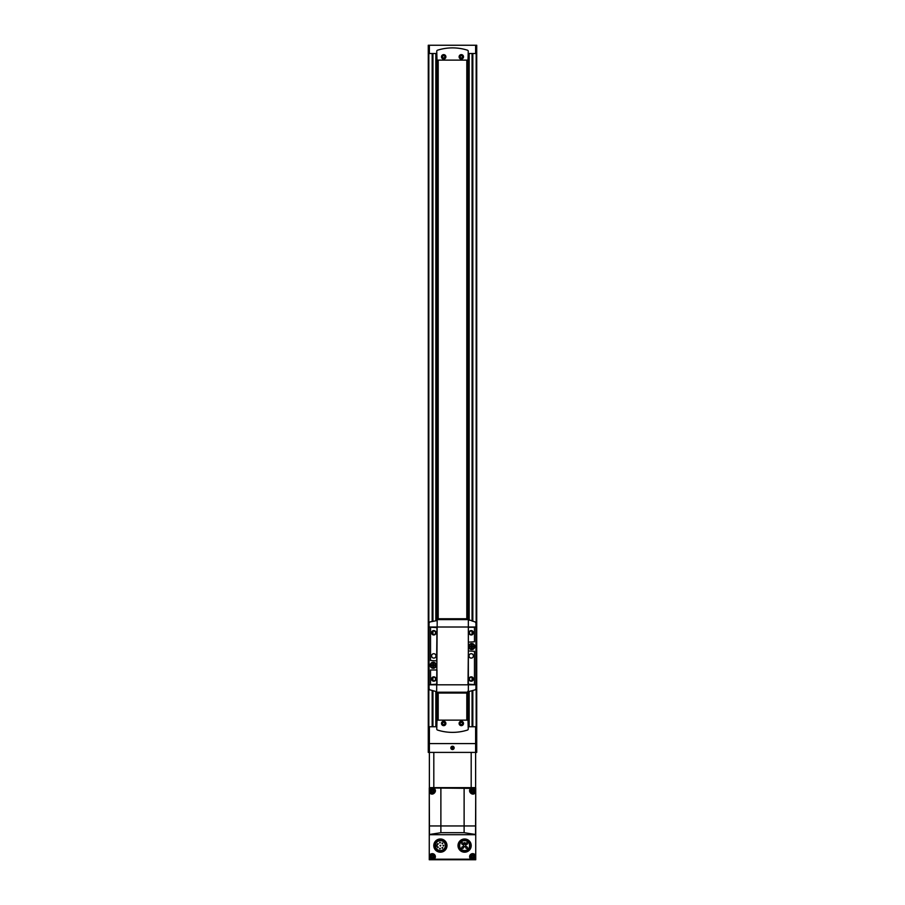 <?xml version="1.0" encoding="UTF-8"?>
<svg xmlns="http://www.w3.org/2000/svg" width="905" height="905" viewBox="0 0 905 905"><rect width="100%" height="100%" fill="white"/><g stroke="black" fill="none" stroke-linecap="round" stroke-linejoin="round"><path stroke-width="1.36" d="M428.28 743.593L428.28 752.406L476.72 752.406L476.72 743.593L428.28 743.593L428.28 726.749L436.753 726.749M476.72 743.593L476.72 726.749L468.247 726.749M475.623 45.25L475.623 53.508L476.72 53.508L476.72 45.25L428.28 45.25L428.28 53.508L436.753 53.508M443.688 59.017A2.206 2.206 0 0 0 445.599 55.714A2.206 2.206 0 0 0 441.787 55.714A2.206 2.206 0 0 0 443.688 59.017M443.688 54.809A2.002 2.002 0 0 1 445.69 56.811A2.002 2.002 0 0 1 443.688 58.814A2.002 2.002 0 0 1 441.697 56.811A2.002 2.002 0 0 1 443.688 54.809M461.312 59.017A2.206 2.206 0 0 0 463.213 55.714A2.206 2.206 0 0 0 459.401 55.714A2.206 2.206 0 0 0 461.312 59.017M461.312 54.809A2.002 2.002 0 0 1 463.303 56.811A2.002 2.002 0 0 1 461.312 58.814A2.002 2.002 0 0 1 459.31 56.811A2.002 2.002 0 0 1 461.312 54.809M443.688 721.67A1.787 1.787 0 0 1 445.237 724.339A1.787 1.787 0 0 1 442.149 724.339A1.787 1.787 0 0 1 443.688 721.67M461.312 721.67A1.787 1.787 0 0 1 462.851 724.339A1.787 1.787 0 0 1 459.763 724.339A1.787 1.787 0 0 1 461.312 721.67M428.28 52.954L428.28 727.303M476.72 52.954L476.72 727.303M437.907 60.115L437.907 618.749M437.907 693.06L437.907 720.142M467.093 60.115L467.093 618.749M467.093 693.06L467.093 720.142M466.81 60.115L466.81 618.749M466.81 693.06L466.81 720.142M438.19 60.115L438.19 618.749M438.19 693.06L438.19 720.142M475.623 53.508L468.247 53.508M436.753 729A1.097 1.097 0 0 0 437.522 730.052A49.549 49.549 0 0 0 467.478 730.052A1.097 1.097 0 0 0 468.247 729L468.021 720.142L436.979 720.142L436.753 729M443.688 721.251A2.206 2.206 0 0 1 445.599 724.554A2.206 2.206 0 0 1 441.787 724.554A2.206 2.206 0 0 1 443.688 721.251M461.312 721.251A2.206 2.206 0 0 1 463.213 724.554A2.206 2.206 0 0 1 459.401 724.554A2.206 2.206 0 0 1 461.312 721.251M436.753 51.257L436.979 60.115L468.021 60.115L468.247 51.257A1.097 1.097 0 0 0 467.478 50.205A49.549 49.549 0 0 0 437.522 50.205A1.097 1.097 0 0 0 436.753 51.257M461.312 721.715A1.731 1.731 0 0 1 462.806 724.317A1.731 1.731 0 0 1 459.808 724.317A1.731 1.731 0 0 1 461.312 721.715M460.204 724.091L461.312 724.724L462.41 724.091L462.41 722.812L461.312 722.179L460.204 722.812L460.204 724.091M443.688 721.715A1.731 1.731 0 0 1 445.192 724.317A1.731 1.731 0 0 1 442.194 724.317A1.731 1.731 0 0 1 443.688 721.715M442.59 724.091L443.688 724.724L444.796 724.091L444.796 722.812L443.688 722.179L442.59 722.812L442.59 724.091M461.312 58.078L462.41 57.445L462.41 56.178L461.312 55.544L460.204 56.178L460.204 57.445L461.312 58.078M461.312 58.542A1.731 1.731 0 0 0 462.806 55.94A1.731 1.731 0 0 0 459.808 55.94A1.731 1.731 0 0 0 461.312 58.542M443.688 58.078L444.796 57.445L444.796 56.178L443.688 55.544L442.59 56.178L442.59 57.445L443.688 58.078M443.688 58.542A1.731 1.731 0 0 0 445.192 55.94A1.731 1.731 0 0 0 442.194 55.94A1.731 1.731 0 0 0 443.688 58.542M433.642 664.847L433.642 663.67L432.816 663.67L432.816 664.847L431.64 664.847L431.64 665.673L432.816 665.673L432.816 666.861L433.642 666.861L433.642 665.673L434.83 665.673L434.83 664.847L433.642 664.847M433.235 662.675A2.591 2.591 0 0 1 435.475 666.555A2.591 2.591 0 0 1 430.995 666.555A2.591 2.591 0 0 1 433.235 662.675M472.184 646.136L472.184 644.948L471.358 644.948L471.358 646.136L470.17 646.136L470.17 646.962L471.358 646.962L471.358 648.138L472.184 648.138L472.184 646.962L473.36 646.962L473.36 646.136L472.184 646.136M471.765 643.964A2.591 2.591 0 0 1 474.005 647.844A2.591 2.591 0 0 1 469.525 647.844A2.591 2.591 0 0 1 471.765 643.964M468.338 620.129L468.349 691.68L475.182 689.848L475.951 688.796L475.951 623.013L475.182 621.961L468.349 619.597L436.651 619.597L437.194 620.558L429.818 621.961L429.049 623.013L429.049 688.796L429.818 689.848L436.663 691.68L436.651 693.06L468.349 693.06L468.349 692.212L436.651 692.212M471.765 643.523A3.032 3.032 0 0 1 474.39 648.059A3.032 3.032 0 0 1 469.141 648.059A3.032 3.032 0 0 1 471.765 643.523M436.663 691.68L437.194 620.558M433.235 662.234A3.032 3.032 0 0 1 435.859 666.781A3.032 3.032 0 0 1 430.61 666.781A3.032 3.032 0 0 1 433.235 662.234M467.806 691.25L468.349 692.212M468.349 619.597L468.349 618.749L436.651 618.749L436.651 619.597M468.349 650.955L468.021 684.203L473.587 684.531A0.882 0.882 0 0 0 474.469 683.648L474.469 651.283L468.349 650.955M471.222 676.827A2.206 2.206 0 0 1 473.123 680.13A2.206 2.206 0 0 1 469.31 680.13A2.206 2.206 0 0 1 471.222 676.827M471.222 653.704A2.206 2.206 0 0 1 473.123 657.007A2.206 2.206 0 0 1 469.31 657.007A2.206 2.206 0 0 1 471.222 653.704M430.531 628.161L430.531 660.526L436.651 660.854L436.979 627.606L431.414 627.278A0.882 0.882 0 0 0 430.531 628.161M433.778 630.581A2.206 2.206 0 0 1 435.69 633.885A2.206 2.206 0 0 1 431.877 633.885A2.206 2.206 0 0 1 433.778 630.581M433.778 653.704A2.206 2.206 0 0 1 435.69 657.007A2.206 2.206 0 0 1 431.877 657.007A2.206 2.206 0 0 1 433.778 653.704M468.349 627.278L468.349 642.143L474.469 641.815L474.469 628.161A0.882 0.882 0 0 0 473.587 627.278L468.349 627.278M471.222 630.581A2.206 2.206 0 0 1 473.123 633.885A2.206 2.206 0 0 1 469.31 633.885A2.206 2.206 0 0 1 471.222 630.581M430.531 669.994L430.531 683.648A0.882 0.882 0 0 0 431.414 684.531L436.979 684.203L436.979 669.994L430.531 669.994M433.778 676.827A2.206 2.206 0 0 1 435.69 680.13A2.206 2.206 0 0 1 431.877 680.13A2.206 2.206 0 0 1 433.778 676.827M471.222 677.245A1.787 1.787 0 0 1 472.761 679.915A1.787 1.787 0 0 1 469.672 679.915A1.787 1.787 0 0 1 471.222 677.245M471.222 631A1.787 1.787 0 0 1 472.761 633.681A1.787 1.787 0 0 1 469.672 633.681A1.787 1.787 0 0 1 471.222 631M433.778 677.245A1.787 1.787 0 0 1 435.328 679.915A1.787 1.787 0 0 1 432.239 679.915A1.787 1.787 0 0 1 433.778 677.245M433.778 631A1.787 1.787 0 0 1 435.328 633.681A1.787 1.787 0 0 1 432.239 633.681A1.787 1.787 0 0 1 433.778 631M475.951 640.491L475.951 671.318M429.049 640.491L429.049 671.318M450.848 747.892A1.652 1.652 0 0 1 453.326 746.455A1.652 1.652 0 0 1 453.326 749.317A1.652 1.652 0 0 1 450.848 747.892M475.623 726.749L475.623 787.633L471.188 787.633L471.188 752.406M429.377 726.749L429.377 787.633L471.188 787.633M433.812 752.406L433.812 787.633M452.5 748.842A0.95 0.95 0 0 1 451.674 748.367L453.326 748.367A0.95 0.95 0 0 1 452.5 748.842L451.674 748.367A0.95 0.95 0 0 1 451.674 747.417L451.674 748.367L451.674 747.417A0.95 0.95 0 0 1 452.5 746.942L451.674 747.417L452.5 746.942A0.95 0.95 0 0 1 453.326 748.367L452.5 746.942L453.326 747.417L452.5 748.842M451.188 747.892A1.312 1.312 0 0 1 453.156 746.749A1.312 1.312 0 0 1 453.156 749.035A1.312 1.312 0 0 1 451.188 747.892M451.674 747.892A0.826 0.826 0 0 1 452.907 747.179A0.826 0.826 0 0 1 452.907 748.605A0.826 0.826 0 0 1 451.674 747.892M429.264 825.948L429.264 859.75L475.736 859.75L475.736 787.972L429.264 787.972L429.264 825.948L475.736 825.948M471.177 859.501L470.872 859.196A3.088 3.088 0 0 1 470.611 854.456A3.088 3.088 0 0 1 475.329 855.101L475.736 854.987M429.264 834.704L475.736 834.704M429.264 854.987L429.671 855.101A3.088 3.088 0 0 1 434.389 854.456A3.088 3.088 0 0 1 434.129 859.196L434.038 859.75M433.925 787.995L471.075 788.379C466.81 790.97 472.795 796.875 475.329 792.622L475.329 792.622M475.736 792.735L475.544 834.489M429.456 834.489L429.264 792.735M433.925 788.379C438.178 790.959 432.217 796.875 429.671 792.622M429.841 834.421L440.882 832.702L464.118 832.702L475.159 834.421M440.384 850.564A4.966 4.966 0 0 1 436.086 843.121A4.966 4.966 0 0 1 444.694 843.121A4.966 4.966 0 0 1 440.384 850.564M429.264 830.688L429.264 797.543M475.736 830.688L475.736 797.543M434.615 787.972L470.385 787.972M429.909 787.972L433.178 787.972M471.822 787.972L475.091 787.972M440.384 850.677A5.079 5.079 0 0 1 435.995 843.064A5.079 5.079 0 0 1 444.785 843.064A5.079 5.079 0 0 1 440.384 850.677M440.384 851.492A5.894 5.894 0 0 1 435.294 842.657A5.894 5.894 0 0 1 445.486 842.657A5.894 5.894 0 0 1 440.384 851.492M440.384 852.205A6.607 6.607 0 0 1 434.672 842.295A6.607 6.607 0 0 1 446.108 842.295A6.607 6.607 0 0 1 440.384 852.205M464.616 850.564A4.966 4.966 0 0 1 460.306 843.121A4.966 4.966 0 0 1 468.914 843.121A4.966 4.966 0 0 1 464.616 850.564M464.616 850.677A5.079 5.079 0 0 1 460.215 843.064A5.079 5.079 0 0 1 469.005 843.064A5.079 5.079 0 0 1 464.616 850.677M464.616 851.492A5.894 5.894 0 0 1 459.514 842.657A5.894 5.894 0 0 1 469.706 842.657A5.894 5.894 0 0 1 464.616 851.492M464.616 852.205A6.607 6.607 0 0 1 458.892 842.295A6.607 6.607 0 0 1 470.329 842.295A6.607 6.607 0 0 1 464.616 852.205M464.91 843.426L464.616 842.521L464.231 842.974L464.31 844.354L463.292 845.372L464.378 846.922L465.939 845.836L464.91 843.426M435.463 846.266L436.481 846.266A0.656 0.656 0 0 0 437.138 845.598A0.656 0.656 0 0 0 436.481 844.942L435.463 844.942M440.384 846.039L440.769 845.383L440.011 845.383L440.384 846.039M437.85 844.399L438.235 843.732L437.466 843.732L437.85 844.399M439.966 843.041L440.35 842.385L439.581 842.385L439.966 843.041M442.375 843.754L442.76 843.098L441.991 843.098L442.375 843.754M443.416 846.039L443.801 845.383L443.031 845.383L443.416 846.039M442.375 848.324L442.76 847.668L441.991 847.668L442.375 848.324M439.966 849.037L440.35 848.381L439.581 848.381L439.966 849.037M437.85 847.691L438.235 847.035L437.466 847.035L437.85 847.691M466.595 848.415A0.826 0.826 0 0 0 467.308 847.171A0.826 0.826 0 0 0 465.883 847.171A0.826 0.826 0 0 0 466.595 848.415M462.625 848.415A0.826 0.826 0 0 0 463.337 847.171A0.826 0.826 0 0 0 461.912 847.171A0.826 0.826 0 0 0 462.625 848.415M462.625 844.444A0.826 0.826 0 0 0 463.337 843.2A0.826 0.826 0 0 0 461.912 843.2A0.826 0.826 0 0 0 462.625 844.444M466.595 844.444A0.826 0.826 0 0 0 467.308 843.2A0.826 0.826 0 0 0 465.883 843.2A0.826 0.826 0 0 0 466.595 844.444M470.872 859.196L434.129 859.196A3.088 3.088 0 0 1 433.925 859.343L433.823 859.501M432.296 792.316A1.324 1.324 0 0 1 431.153 790.337A1.324 1.324 0 0 1 433.438 790.337A1.324 1.324 0 0 1 432.296 792.316M431.968 789.918L433.393 790.744L432.624 792.079L431.199 791.253L431.968 789.918M432.296 793.414A2.421 2.421 0 0 1 430.203 789.782A2.421 2.421 0 0 1 434.4 789.782A2.421 2.421 0 0 1 432.296 793.414M432.296 858.042A1.324 1.324 0 0 1 431.153 856.062A1.324 1.324 0 0 1 433.438 856.062A1.324 1.324 0 0 1 432.296 858.042M431.968 855.644L433.393 856.469L432.624 857.804L431.199 856.978L431.968 855.644M432.296 859.139A2.421 2.421 0 0 1 430.203 855.508A2.421 2.421 0 0 1 434.4 855.508A2.421 2.421 0 0 1 432.296 859.139M472.704 792.316A1.324 1.324 0 0 1 471.562 790.337A1.324 1.324 0 0 1 473.847 790.337A1.324 1.324 0 0 1 472.704 792.316M472.376 789.918L473.801 790.744L473.032 792.079L471.607 791.253L472.376 789.918M472.704 793.414A2.421 2.421 0 0 1 470.6 789.782A2.421 2.421 0 0 1 474.797 789.782A2.421 2.421 0 0 1 472.704 793.414M472.704 858.042A1.324 1.324 0 0 1 471.562 856.062A1.324 1.324 0 0 1 473.847 856.062A1.324 1.324 0 0 1 472.704 858.042M472.376 855.644L473.801 856.469L473.032 857.804L471.607 856.978L472.376 855.644M472.704 859.139A2.421 2.421 0 0 1 470.6 855.508A2.421 2.421 0 0 1 474.797 855.508A2.421 2.421 0 0 1 472.704 859.139M476.166 53.508L476.166 640.491M476.166 671.318L476.166 726.749M472.829 53.508L472.829 621.249M472.829 632.007L472.829 633.557M472.829 678.252L472.829 679.802M472.829 690.56L472.829 726.749M432.171 53.508L432.171 621.249M432.171 632.007L432.171 633.557M432.171 678.252L432.171 679.802M432.171 690.56L432.171 726.749M428.834 53.508L428.834 640.491M428.834 671.318L428.834 726.749M436.606 53.508L436.606 620.14M436.606 691.669L436.606 726.749M468.394 53.508L468.394 620.14M468.394 691.669L468.394 726.749M472.614 53.508L472.614 621.192M472.614 631.667L472.614 633.896M472.614 677.913L472.614 680.141M472.614 690.617L472.614 726.749M472.071 53.508L472.071 621.034M472.071 631.215L472.071 634.348M472.071 677.46L472.071 680.594M472.071 690.775L472.071 726.749M469.152 53.508L469.152 620.31M469.152 691.499L469.152 726.749M468.609 53.508L468.609 620.185L468.62 53.508M468.609 691.624L468.609 726.749L468.62 691.624M436.391 53.508L436.391 620.185L436.38 53.508M436.391 691.624L436.391 726.749L436.38 691.624M435.848 53.508L435.848 620.31M435.848 691.499L435.848 726.749M432.929 53.508L432.929 621.034M432.929 631.215L432.929 634.348M432.929 677.46L432.929 680.594M432.929 690.775L432.929 726.749M432.386 53.508L432.386 621.192M432.386 631.667L432.386 633.896M432.386 677.913L432.386 680.141M432.386 690.617L432.386 726.749M429.377 45.25L429.377 53.508M475.951 684.802L429.049 684.802M475.951 627.007L429.049 627.007M464.118 788.515L464.118 832.702M440.882 788.515L440.882 832.702M432.296 792.769A1.776 1.776 0 0 1 430.757 790.11A1.776 1.776 0 0 1 433.834 790.11A1.776 1.776 0 0 1 432.296 792.769M432.296 858.506A1.776 1.776 0 0 1 430.757 855.836A1.776 1.776 0 0 1 433.834 855.836A1.776 1.776 0 0 1 432.296 858.506M472.704 792.769A1.776 1.776 0 0 1 471.166 790.11A1.776 1.776 0 0 1 474.243 790.11A1.776 1.776 0 0 1 472.704 792.769M472.704 858.506A1.776 1.776 0 0 1 471.166 855.836A1.776 1.776 0 0 1 474.243 855.836A1.776 1.776 0 0 1 472.704 858.506M472.602 53.508L472.602 621.192M472.602 631.667L472.602 633.907M472.602 677.902L472.602 680.153M472.602 690.617L472.602 726.749M432.398 53.508L432.398 621.192M432.398 631.667L432.398 633.907M432.398 677.902L432.398 680.153M432.398 690.617L432.398 726.749"/></g></svg>
